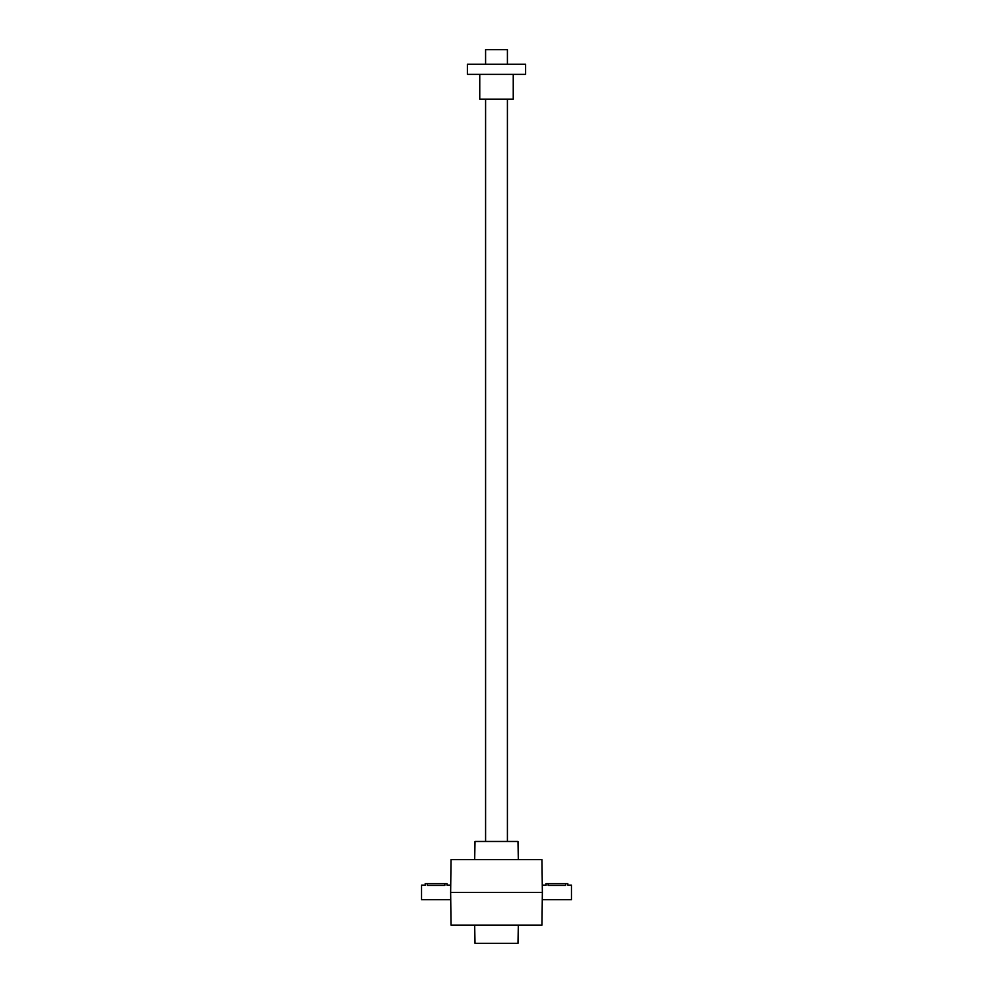 <?xml version="1.0" encoding="UTF-8"?>
<svg xmlns="http://www.w3.org/2000/svg" width="993" height="993" viewBox="0 0 993 993"><rect width="100%" height="100%" fill="white"/><g stroke="black" fill="none" stroke-linecap="round" stroke-linejoin="round"><path stroke-width="1.49" d="M542.352 892.409L541.979 859.653L451.021 859.653L450.648 892.409L451.021 925.153L541.979 925.153L542.352 892.409L450.648 892.409M474.666 859.653L475.026 841.468L517.974 841.468L518.334 859.653M474.666 925.153L475.026 943.35L517.974 943.35L518.334 925.153M425.339 885.173L425.178 883.671L447.011 883.671L447.011 885.123L450.735 885.123M450.735 899.683L421.541 899.683L421.541 885.123L425.178 885.123M444.827 883.671L444.827 885.458C447.644 885.098 447.644 885.098 444.827 885.458L427.362 885.458C424.545 885.098 424.545 885.098 427.362 885.458L427.362 883.671M546.138 885.173L545.989 883.671L567.822 883.671L567.822 885.123L571.459 885.123L571.459 899.683L542.265 899.683M548.173 883.671L548.173 885.458C545.356 885.098 545.356 885.098 548.173 885.458L565.638 885.458C568.455 885.098 568.455 885.098 565.638 885.458L565.638 883.671M507.411 64.21L507.411 49.65L485.589 49.65L485.589 64.21M525.607 74.388L467.393 74.388L467.393 64.21L525.607 64.21L525.607 74.388M513.244 74.388L513.244 99.139L479.756 99.139L479.756 74.388M545.989 885.123L542.265 885.123M507.411 841.468L507.411 99.139M485.589 841.468L485.589 99.139"/></g></svg>
